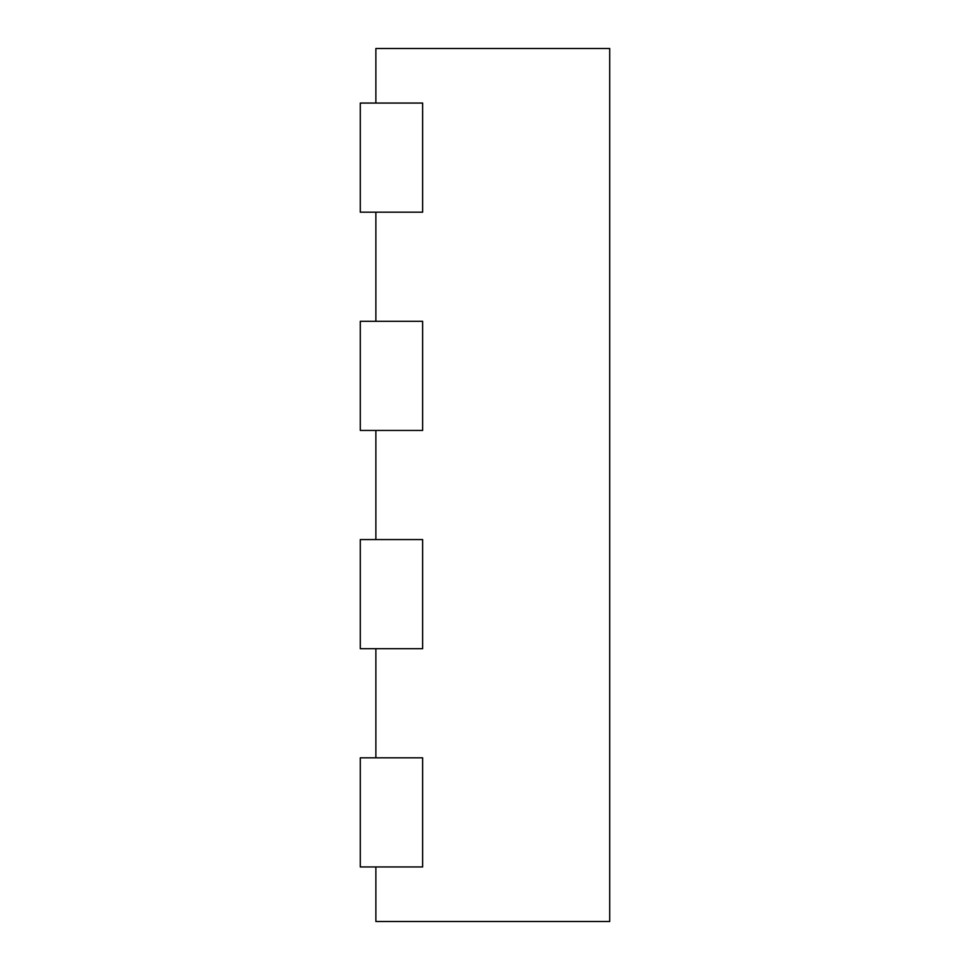 <?xml version="1.0" encoding="UTF-8"?>
<svg xmlns="http://www.w3.org/2000/svg" width="970" height="970" viewBox="0 0 970 970"><rect width="100%" height="100%" fill="white"/><g stroke="black" fill="none" stroke-linecap="round" stroke-linejoin="round"><path stroke-width="1.45" d="M375.875 48.5L375.875 103.062L422.641 103.062L422.641 212.187L422.641 103.062L360.282 103.062L360.282 212.187L422.641 212.187L375.875 212.187L375.875 321.312L422.641 321.312L422.641 430.437L422.641 321.312L360.282 321.312L360.282 430.437L422.641 430.437L375.875 430.437L375.875 539.562L422.641 539.562L422.641 648.688L422.641 539.562L360.282 539.562L360.282 648.688L422.641 648.688L375.875 648.688L375.875 757.812L422.641 757.812L422.641 866.937L422.641 757.812L360.282 757.812L360.282 866.937L422.641 866.937L375.875 866.937L375.875 921.5L609.718 921.5L609.718 48.5L375.875 48.5"/></g></svg>
